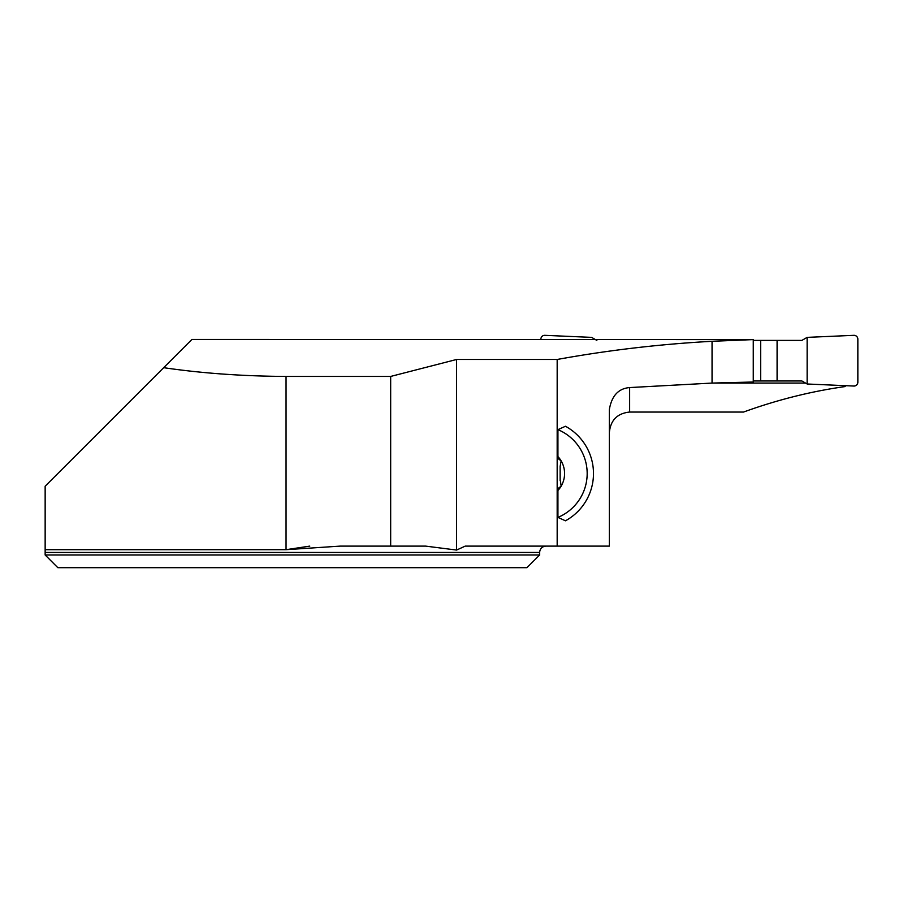 <?xml version="1.0" encoding="UTF-8"?>
<svg xmlns="http://www.w3.org/2000/svg" width="903" height="903" viewBox="0 0 903 903"><rect width="100%" height="100%" fill="white"/><g stroke="black" fill="none" stroke-linecap="round" stroke-linejoin="round"><path stroke-width="1.35" d="M712.049 383.075L629.639 387.568C618.431 388.493 611.67 395.841 609.344 409.59L609.344 546.112L557.174 546.112L557.174 359.473C608.261 350.206 659.89 344.145 712.049 341.3L712.049 383.075L753.26 382.014L753.26 339.607L191.91 339.449L45.15 486.209L45.15 552.455L45.15 549.69L286.048 549.69L309.797 546.112M557.93 456.568L558.63 458.984L561.147 460.902A24.957 24.957 0 0 0 557.93 456.568L557.93 429.647L565.481 426.261A53.887 53.887 0 0 1 565.481 520.794L557.93 517.408L557.93 490.487A24.957 24.957 0 0 0 561.147 460.902L560.142 466.343L560.142 480.712M560.458 481.039L561.147 486.153L558.63 488.071L557.93 490.487M561.564 485.171L561 486.378M561.068 460.778L561.564 461.862M557.174 359.473L456.602 359.473L390.672 376.438L286.048 376.438C242.399 376.179 201.606 373.255 163.669 367.679L163.093 368.266M45.15 554.984L45.15 552.455L539.622 552.455L539.622 554.984L45.15 554.984L57.826 567.671L45.15 554.984M539.622 554.984L526.934 567.671L57.826 567.671M390.672 376.438L390.672 546.112L340.205 546.112L286.048 549.69L286.048 376.438M557.174 546.112L465.226 546.112L456.602 550.062L425.618 546.112L390.672 546.112M712.049 341.3L753.26 339.607M456.602 359.473L456.602 550.062M712.106 383.075L805.532 383.075M609.344 432.785C610.462 420.279 617.223 413.371 629.639 412.05L743.541 412.05C777.111 399.871 810.984 391.371 845.174 386.552L845.174 385.66M557.93 429.647A47.543 47.543 0 0 1 557.93 517.408M753.26 340.397L801.898 340.397L807.135 337.372L853.877 335.329A3.804 3.804 0 0 1 857.85 339.133L857.85 382.24A3.804 3.804 0 0 1 853.877 386.044L807.135 384.001L801.898 380.976L753.26 380.976M540.886 339.133A3.804 3.804 0 0 1 544.859 335.329L591.6 337.372L596.838 340.397M760.665 380.976L760.665 340.397M777.088 380.976L777.088 340.397M807.135 384.001L853.877 386.044C856.258 385.874 857.579 384.61 857.85 382.24L857.85 339.133C857.579 336.763 856.258 335.498 853.877 335.329L807.135 337.372L807.135 384.001L807.135 337.372M629.639 387.568L629.639 412.05M539.622 552.455C539.994 548.606 542.105 546.484 545.954 546.112"/></g></svg>
